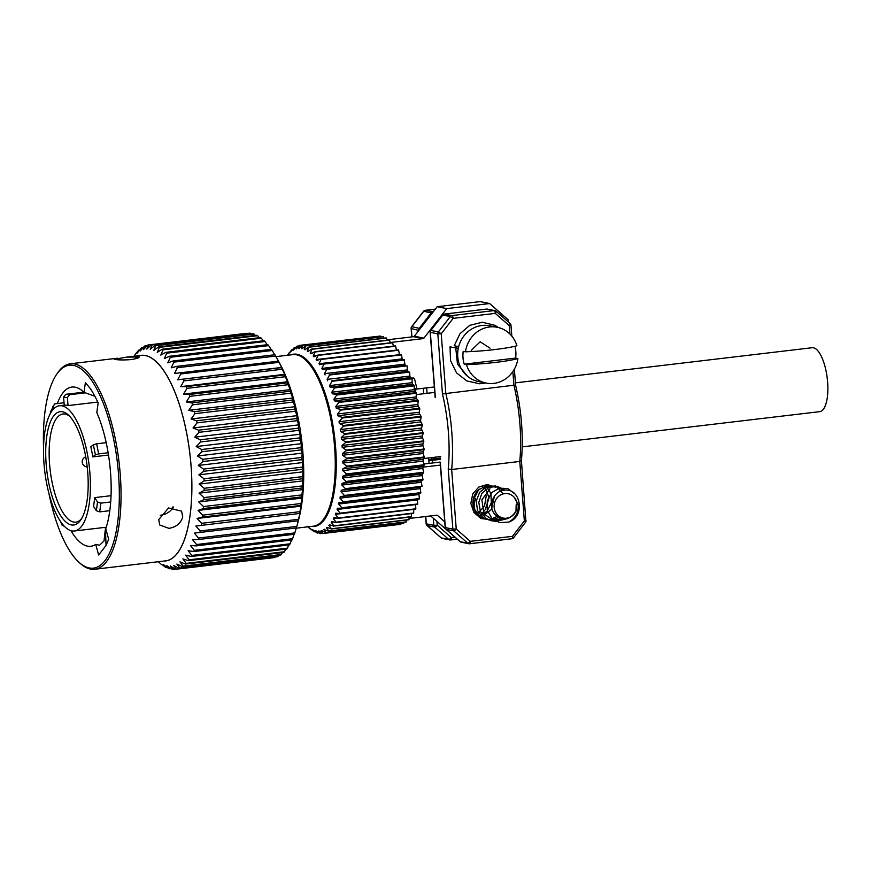 <?xml version="1.0" encoding="UTF-8"?>
<svg xmlns="http://www.w3.org/2000/svg" width="871" height="871" viewBox="0 0 871 871"><rect width="100%" height="100%" fill="white"/><g stroke="black" fill="none" stroke-linecap="round" stroke-linejoin="round"><path stroke-width="1.31" d="M135.549 357.415L139.197 356.979M275.672 356.076L278.491 361.16L174.516 373.474L177.379 367.714L275.672 356.076A112.99 40.12 83.2 0 0 274.898 354.747L176.595 366.386L171.206 367.823L173.906 362.129L272.198 350.49A112.99 40.12 83.2 0 0 271.404 349.325L173.111 360.964L167.798 362.848L170.346 357.262L268.638 345.624A112.99 40.12 83.2 0 0 267.822 344.633L169.529 356.272L164.325 358.602L166.72 353.158L265.013 341.519A112.99 40.12 83.2 0 0 264.196 340.703L165.904 352.341L160.808 355.096L163.062 349.848L261.365 338.209A112.99 40.12 83.2 0 0 260.527 337.567L162.235 349.206L157.27 352.385L159.404 347.355L257.696 335.716A112.99 40.12 83.2 0 0 256.869 335.259L158.576 346.898L153.742 350.469L155.757 345.689L254.06 334.05A112.99 40.12 83.2 0 0 253.232 333.789L154.94 345.428L150.248 349.369L152.164 344.883L250.456 333.245A112.99 40.12 83.2 0 0 249.661 333.179L151.369 344.818L146.818 349.086L148.647 344.916A112.99 40.12 -96.8 0 0 147.874 345.047L143.475 349.63L145.239 345.82A112.99 40.12 -96.8 0 0 144.477 346.135L140.253 351.002L141.951 347.562A112.99 40.12 -96.8 0 0 141.233 348.062L137.172 353.18L138.816 350.131A112.99 40.12 -96.8 0 0 138.141 350.828L135.865 353.528A112.99 40.12 -96.8 0 0 135.223 354.399L133.949 356.261M138.816 350.131L139.654 350.033M141.951 347.562L143.388 347.387M145.239 345.82L147.373 345.558M148.647 344.916L246.939 333.277M250.456 333.245L251.251 334.029M254.06 334.05L255.312 335.444M257.696 335.716L259.329 337.719M261.365 338.209L263.303 340.811M265.013 341.519L267.212 344.698M268.638 345.624L271.033 349.369M272.198 350.49L275.182 355.51M177.706 379.767L180.733 373.975L279.025 362.336L281.681 367.453L177.706 379.767L281.518 367.627A112.99 40.12 83.2 0 1 282.237 369.239L284.73 374.334L180.754 386.648L183.944 380.877L282.237 369.239M284.73 374.334L284.61 374.976L186.318 386.615L180.754 386.648M183.629 394.073L186.993 388.357L285.285 376.718L287.604 381.759L183.629 394.073L189.225 394.498L287.517 382.859A112.99 40.12 83.2 0 1 288.138 384.71L290.283 389.664L186.307 401.977L189.845 396.349L288.138 384.71M287.604 381.759L287.517 382.859M290.283 389.664L290.206 391.231L191.914 402.87L186.307 401.977M188.789 410.306L192.502 404.819L290.794 393.18L292.754 397.993L188.789 410.306L194.385 411.645L292.678 400.007A112.99 40.12 83.2 0 1 293.211 402.043L294.997 406.692L191.032 418.995L194.919 413.681L293.211 402.043M292.754 397.993L292.678 400.007M294.997 406.692L294.91 409.13L196.617 420.769L191.032 418.995M193.024 427.977L197.086 422.87L295.378 411.232L297 415.663L193.024 427.977L198.577 430.165L296.869 418.526A112.99 40.12 83.2 0 1 297.272 420.682L298.731 424.874L194.756 437.188L198.98 432.321L297.272 420.682M297 415.663L296.869 418.526M298.731 424.874L298.557 428.14L200.265 439.779L194.756 437.188M196.215 446.551L200.602 441.967L298.895 430.328L300.19 434.237L196.215 446.551L201.658 449.512L299.951 437.873A112.99 40.12 83.2 0 1 300.234 440.084L301.366 443.687L197.39 455.99L201.941 451.722L300.234 440.084M300.19 434.237L299.951 437.873M301.366 443.687L301.05 447.661L202.758 459.3L197.39 455.99M198.261 465.452L202.965 461.521L301.257 449.882L302.237 453.138L198.261 465.452L203.542 469.088L301.834 457.449A112.99 40.12 83.2 0 1 301.976 459.648L302.814 462.534L198.838 474.847L203.683 471.287L301.976 459.648M302.237 453.138L301.834 457.449M302.814 462.534L302.313 467.128L204.021 478.767L198.838 474.847M199.111 484.113L204.075 480.934L302.379 469.295L303.075 471.799L199.111 484.113L204.173 488.293L302.466 476.655A112.99 40.12 83.2 0 1 302.455 478.778L303.043 480.857L199.067 493.171L204.162 490.417L302.455 478.778M303.075 471.799L302.466 476.655M303.043 480.857L302.302 485.931L204.01 497.57L199.067 493.171M198.719 501.968L203.923 499.638L302.215 488L302.694 489.654L198.719 501.968L203.52 506.552L301.812 494.913A112.99 40.12 83.2 0 1 301.66 496.895L302.041 498.103L198.065 510.417L203.368 508.533L301.66 496.895M302.694 489.654L301.812 494.913M302.041 498.103L301.018 503.514L202.725 515.153L198.065 510.417M197.107 518.463L202.497 517.036L300.789 505.398L301.083 506.16L197.107 518.463L201.615 523.308L299.907 511.669A112.99 40.12 83.2 0 1 299.613 513.444L195.855 526.051L299.613 513.444M301.083 506.16L299.907 511.669M299.831 513.738L298.503 519.323L200.21 530.962L195.855 526.051M194.331 533.117L298.296 520.804L296.804 526.411L198.512 538.049L194.331 533.117M296.499 527.293L294.834 532.889L196.541 544.527L192.524 539.606L198.087 539.574L296.38 527.935A112.99 40.12 83.2 0 0 296.684 526.846A112.99 40.12 83.2 0 0 296.804 526.411M294.06 534.293L292.591 538.703L194.298 550.341L190.455 545.475L196.051 545.899L294.344 534.261A112.99 40.12 83.2 0 0 294.834 532.889M291.535 539.976L290.108 543.798L191.816 555.437L188.158 550.668L193.765 551.561L292.057 539.922A112.99 40.12 83.2 0 0 292.591 538.703M288.737 544.941L287.408 548.153L189.116 559.792L185.621 555.154L191.228 556.493L289.52 544.854A112.99 40.12 83.2 0 0 290.108 543.798M285.688 549.155L284.501 551.724L186.209 563.363L182.888 558.899L188.474 560.674L286.766 549.035A112.99 40.12 83.2 0 0 287.408 548.153M282.389 552.584L281.398 554.489L183.106 566.128L179.97 561.871L185.523 564.06L283.815 552.421A112.99 40.12 83.2 0 0 284.501 551.724M278.851 555.208L278.154 556.417L179.862 568.055L176.878 564.049L182.387 566.629L280.68 554.99A112.99 40.12 83.2 0 0 281.398 554.489M275.084 557.015L176.475 569.144L173.656 565.41L179.099 568.371L277.392 556.732A112.99 40.12 83.2 0 0 278.154 556.417M175.398 569.09L172.97 569.384L170.324 565.965L175.692 569.275L273.984 557.636A112.99 40.12 83.2 0 0 274.768 557.505M171.064 568.556L169.399 568.763L166.894 565.682L172.175 569.318A112.99 40.12 -96.8 0 0 172.97 569.384M166.797 567.163L165.762 567.293L163.4 564.582L168.582 568.502A112.99 40.12 -96.8 0 0 169.399 568.763M162.594 564.92L164.935 566.836A112.99 40.12 -96.8 0 0 165.762 567.293M158.315 561.73L161.277 564.343A112.99 40.12 -96.8 0 0 162.104 564.985M175.692 569.275A112.99 40.12 -96.8 0 0 176.475 569.144M179.099 568.371A112.99 40.12 -96.8 0 0 179.862 568.055M182.387 566.629A112.99 40.12 -96.8 0 0 183.106 566.128M185.523 564.06A112.99 40.12 -96.8 0 0 186.209 563.363M188.474 560.674A112.99 40.12 -96.8 0 0 189.116 559.792M191.228 556.493A112.99 40.12 -96.8 0 0 191.816 555.437M193.765 551.561A112.99 40.12 -96.8 0 0 194.298 550.341M196.051 545.899A112.99 40.12 -96.8 0 0 196.541 544.527M198.087 539.574A112.99 40.12 -96.8 0 0 198.512 538.049M199.851 532.617A112.99 40.12 -96.8 0 0 200.21 530.962M201.321 525.082A112.99 40.12 -96.8 0 0 201.615 523.308M202.497 517.036A112.99 40.12 -96.8 0 0 202.725 515.153M203.368 508.533A112.99 40.12 -96.8 0 0 203.52 506.552M203.923 499.638A112.99 40.12 -96.8 0 0 204.01 497.57M204.162 490.417A112.99 40.12 -96.8 0 0 204.173 488.293M204.075 480.934A112.99 40.12 -96.8 0 0 204.021 478.767M203.683 471.287A112.99 40.12 -96.8 0 0 203.542 469.088M202.965 461.521A112.99 40.12 -96.8 0 0 202.758 459.3M201.941 451.722A112.99 40.12 -96.8 0 0 201.658 449.512M200.602 441.967A112.99 40.12 -96.8 0 0 200.265 439.779M198.98 432.321A112.99 40.12 -96.8 0 0 198.577 430.165M197.086 422.87A112.99 40.12 -96.8 0 0 196.617 420.769M194.919 413.681A112.99 40.12 -96.8 0 0 194.385 411.645M192.502 404.819A112.99 40.12 -96.8 0 0 191.914 402.87M189.845 396.349A112.99 40.12 -96.8 0 0 189.225 394.498M186.993 388.357A112.99 40.12 -96.8 0 0 186.318 386.615M183.944 380.877A112.99 40.12 -96.8 0 0 183.226 379.266M180.733 373.975A112.99 40.12 -96.8 0 0 179.981 372.505M177.379 367.714A112.99 40.12 -96.8 0 0 176.595 366.386M173.906 362.129A112.99 40.12 -96.8 0 0 173.111 360.964M170.346 357.262A112.99 40.12 -96.8 0 0 169.529 356.272M166.72 353.158A112.99 40.12 -96.8 0 0 165.904 352.341M163.062 349.848A112.99 40.12 -96.8 0 0 162.235 349.206M159.404 347.355A112.99 40.12 -96.8 0 0 158.576 346.898M155.757 345.689A112.99 40.12 -96.8 0 0 154.94 345.428M139.806 355.575A103.529 36.767 83.2 0 1 145.49 355.51A103.529 36.767 83.2 0 1 190.727 461.739A103.529 36.767 83.2 0 1 164.129 561.033M152.164 344.883A112.99 40.12 -96.8 0 0 151.369 344.818M298.503 519.323A112.99 40.12 83.2 0 1 298.143 520.978M301.018 503.514A112.99 40.12 83.2 0 1 300.789 505.398M302.302 485.931A112.99 40.12 83.2 0 1 302.215 488M302.313 467.128A112.99 40.12 83.2 0 1 302.379 469.295M301.05 447.661A112.99 40.12 83.2 0 1 301.257 449.882M298.557 428.14A112.99 40.12 83.2 0 1 298.895 430.328M294.91 409.13A112.99 40.12 83.2 0 1 295.378 411.232M290.206 391.231A112.99 40.12 83.2 0 1 290.794 393.18M284.61 374.976A112.99 40.12 83.2 0 1 285.285 376.718M278.274 360.866A112.99 40.12 83.2 0 1 279.025 362.336M296.684 526.846L298.328 520.88A105.369 37.42 -96.8 0 0 279.667 363.283L277.838 359.963M43.55 447.629A102.136 36.266 83.2 0 1 56.571 374.454A102.136 36.266 83.2 0 1 73.567 365.417A102.136 36.266 83.2 0 1 119.24 487.869A102.136 36.266 83.2 0 1 78.793 562.111A102.136 36.266 83.2 0 1 49.037 493.999M78.793 562.111L79.969 563.189A103.453 36.734 -96.8 0 0 94.743 569.253A103.453 36.734 -96.8 0 0 119.697 468.119A103.453 36.734 -96.8 0 0 74.688 363.969A103.453 36.734 -96.8 0 0 70.42 363.784A103.453 36.734 -96.8 0 0 57.464 373.126L56.571 374.454M94.743 569.253L165.555 560.87A103.453 36.734 -96.8 0 0 190.509 459.736A103.453 36.734 -96.8 0 0 145.501 355.586A103.453 36.734 -96.8 0 0 141.222 355.401L126.731 357.121L139.186 356.968M138.293 356.435C140.46 357.36 138.043 358.417 131.053 359.603C123.464 360.148 117.879 360.039 114.286 359.288L126.731 357.121M158.718 519.617L168.571 507.956L181.56 511.157L182.725 516.775C181.005 523.166 176.41 527.031 168.941 528.37L159.731 524.995L158.718 519.617M57.344 403.578A80.176 28.471 83.2 0 1 71.934 387.051A80.176 28.471 83.2 0 1 75.244 387.192A80.176 28.471 83.2 0 1 84.019 392.342L85.391 382.598L89.517 387.584C91.76 390.426 94.645 395.499 98.173 402.816L96.801 412.56A80.176 28.471 83.2 0 1 105.739 528.719L108.679 539.323L105.957 545.551L98.652 554.99L95.712 544.386A80.176 28.471 83.2 0 1 90.791 546.28A80.176 28.471 83.2 0 1 70.91 530.668M67.35 397.612L69.56 394.715L65.761 394.313L63.561 397.22L67.35 397.612L68.069 405.581A63.06 22.396 -96.8 0 0 64.345 405.178A63.06 22.396 -96.8 0 0 64.269 405.178L63.561 397.22M97.824 402.064L68.069 405.581M85.587 392.821L69.56 394.715M96.354 510.733L99.719 511.876L100.873 503.133L97.508 501.99L96.354 510.733L93.502 506.367A63.06 22.396 -96.8 0 0 94.656 497.624L97.508 501.99M110.682 501.968L100.873 503.133M111.031 495.686L94.656 497.624M109.779 510.678L99.719 511.876M50.66 413.028L50.366 412.179L54.579 403.904L64.051 402.783M52.881 406.365L53.741 408.858M95.374 454.847L98.652 453.889L96.648 443.796L93.371 444.754L95.374 454.847L92.816 456.883A63.06 22.396 -96.8 0 0 90.813 446.79L93.371 444.754M106.197 442.664L96.648 443.796M108.135 452.768L98.652 453.889M64.432 526.411L61.983 525.05L60.567 521.62M62.32 523.994L61.983 525.05M81.7 518.474A54.459 19.336 83.2 0 1 75.799 522.165A54.459 19.336 83.2 0 1 50.191 470.351A54.459 19.336 83.2 0 1 62.995 413.997A54.459 19.336 83.2 0 1 65.238 414.095A54.459 19.336 83.2 0 1 69.593 416.207M62.603 411.787A57.083 20.273 -96.8 0 0 47.927 478.484A57.083 20.273 -96.8 0 0 80.807 519.9A57.083 20.273 -96.8 0 0 87.089 465.985A57.083 20.273 -96.8 0 0 68.395 415.021A57.083 20.273 -96.8 0 0 62.603 411.787M71.76 530.885A63.06 22.396 -96.8 0 0 74.373 530.994A63.06 22.396 -96.8 0 0 89.19 465.735A63.06 22.396 -96.8 0 0 59.544 405.744A63.06 22.396 -96.8 0 0 44.323 467.389A63.06 22.396 -96.8 0 0 71.76 530.885M108.494 455.032L92.816 456.883M172.523 507.053A63.06 22.396 83.2 0 1 171.489 509.785M83.845 392.179L65.761 394.313M94.939 396.283L84.019 392.342M106.066 545.333L105.326 527.325M95.712 544.386L99.599 545.235L103.997 540.989L105.369 529.307M160.21 515.284L160.634 515.24C166.339 514.402 170.607 511.669 173.438 507.02M514.783 493.846L507.88 488.577L499.377 488.141L491.701 492.583L487.248 500.716L487.216 510.166L491.843 518.223L499.704 522.654L508.74 522.067C525.975 516.547 520.782 486.628 503.416 490.362C493.574 491.505 487.782 505.659 494.39 513.879C502.436 521.468 509.633 520.564 515.98 511.179L516.187 504.657L518.06 504.265C518.909 512.05 515.806 517.984 508.762 522.067M516.002 511.179A12.412 11.53 -78.7 0 1 496.089 513.095A12.412 11.53 -78.7 0 1 504.745 493.596A12.412 11.53 -78.7 0 1 517.211 504.538M518.071 504.298L514.347 497.439M508.25 518.408L495.066 521.685L483.971 513.857L481.881 499.889L489.981 488.718M503.971 519.051L495.109 521.435L486.475 518.768L480.465 511.702L478.789 502.393L481.848 493.422L488.707 487.531L497.297 486.268L504.995 490.166M501.086 518.626L492.115 520.945L483.449 517.929L477.558 510.646L476.241 501.097L479.681 492.246L486.922 486.628L495.599 485.974L503.188 490.406M500.183 516.949L490.667 520.401L481.042 517.614L474.749 509.568L473.791 499.116L478.582 489.938L487.172 485.289L496.557 486.769L503.188 493.89M498.43 515.763L489.992 519.649L480.923 518.506L473.911 512.475L470.841 503.471L472.713 494.064L478.745 487.074L487.227 484.537L495.436 487.216M494.238 496.949L491.473 509.491L481.434 517.113M486.04 486.007L490.906 493.432L491.331 502.774L487.15 511.201L479.464 516.416M484.461 486.41L489.11 497.787L485.125 509.905M484.559 510.613L483.111 512.137M482.991 512.257L482.425 512.747M482.784 487.063L483.753 488.413M486.334 495.37L484.483 506.236L476.97 514.13M475.653 498.8L473.095 505.735M490.035 348.182L480.161 341.802L471.233 350.414M514.924 346.223A28.449 26.424 -78.7 0 1 515.632 358.09L517.897 358.536C508.62 361.258 485.876 363.947 466.453 364.633L464.199 364.176A28.449 26.424 -78.7 0 1 463.209 351.361L465.473 351.808C484.897 351.133 507.63 348.433 516.906 345.722A28.449 26.424 -78.7 0 0 497.254 327.278A28.449 26.424 -78.7 0 0 465.473 351.808M515.632 358.09L464.199 364.176M517.897 358.536A28.449 26.424 -78.7 0 1 493.846 383.382A28.449 26.424 -78.7 0 1 486.105 383.077A28.449 26.424 -78.7 0 1 466.453 364.633M486.105 383.077L478.582 381.574A28.449 26.424 -78.7 0 1 458.244 348.498A28.449 26.424 -78.7 0 1 489.72 325.776L497.254 327.278M479.507 516.449A16.821 15.613 -78.7 0 1 479.388 489.143M442.446 393.942A89.789 31.879 83.2 0 1 448.227 469.034L451.668 469.502A92.413 32.815 -96.8 0 0 445.8 393.267L441.227 333.767L438.396 331.938A2.624 2.439 101.3 0 0 437.83 333.865L442.446 393.942L513.912 385.211A92.413 32.815 83.2 0 1 519.78 461.445L524.353 520.945L525.474 522.36A2.624 2.624 0 0 0 526.019 520.553L524.353 520.945L512.442 536.34A2.624 0.936 83.2 0 1 511.8 538.757A2.624 0.936 83.2 0 1 511.691 538.757L469.741 543.722M435.326 397.274L435.141 397.187A2.624 2.624 0 0 0 435.228 397.655A2.624 0.915 -14.9 0 1 435.326 397.274L430.328 332.363A2.624 2.439 -78.7 0 1 430.905 330.436L430.688 330.468A2.624 2.624 0 0 0 430.154 332.276L437.83 333.865L441.227 333.767L453.138 318.372A2.624 0.936 -96.8 0 0 451.973 315.574A2.624 2.439 101.3 0 0 450.307 316.543L453.138 318.372L495.294 313.375A2.624 0.86 -48.7 0 0 496.067 311.208A2.624 0.86 -48.7 0 0 495.915 311.143A2.624 2.439 101.3 0 0 494.129 310.588A2.624 0.936 83.2 0 1 495.294 313.375L509.328 325.7L509.981 334.105M509.96 323.457A2.624 0.86 131.3 0 1 510.112 323.533A2.624 0.86 131.3 0 1 509.328 325.7L510.994 325.308A2.624 2.624 0 0 0 510.112 323.533L496.067 311.208A2.624 2.624 0 0 0 494.848 310.609L487.346 309.118A2.624 2.624 0 0 0 486.53 309.085A2.624 0.936 83.2 0 1 486.639 309.085A2.624 2.439 -78.7 0 1 487.346 309.118M486.421 309.107A2.624 0.936 83.2 0 1 486.53 309.085L444.373 314.072A2.624 2.624 0 0 0 442.599 315.073L442.816 315.041A2.624 2.439 -78.7 0 1 444.482 314.083A2.624 0.936 -96.8 0 0 444.373 314.072A2.624 0.936 -96.8 0 0 444.232 314.115M513.357 537.788L512.442 536.34L470.286 541.337A2.624 0.86 131.3 0 1 467.749 543.188A2.624 2.439 101.3 0 0 469.534 543.744A2.624 0.936 -96.8 0 0 469.643 543.754A2.624 0.936 -96.8 0 0 470.286 541.337L456.241 529.013L452.855 529.111A2.624 2.439 101.3 0 0 453.704 530.864A2.624 0.86 -48.7 0 0 456.241 529.013L451.668 469.502L519.78 461.445L521.217 460.389M445.952 529.111A2.624 0.86 -48.7 0 0 446.061 529.296L460.106 541.62A2.624 2.624 0 0 0 461.325 542.219A2.624 2.439 -78.7 0 1 460.247 541.686A2.624 0.86 131.3 0 1 460.106 541.62A2.624 0.86 131.3 0 1 460.008 541.479M446.061 529.296A2.624 0.86 -48.7 0 0 446.213 529.372A2.624 2.439 -78.7 0 1 445.353 527.608L445.168 527.521A2.624 2.624 0 0 0 446.061 529.296M514.369 369.141L515.599 385.178C521.598 411.145 523.536 436.327 521.413 460.726L525.844 520.466M515.436 385.298L513.912 385.211L512.867 371.579M435.337 309.107L425.353 310.294A2.624 2.624 0 0 0 423.578 311.295L423.796 311.263A2.624 2.439 -78.7 0 1 425.462 310.294A2.624 0.936 -96.8 0 0 425.353 310.294A2.624 0.936 -96.8 0 0 425.211 310.337M420.279 328.563L411.667 326.69A2.624 2.624 0 0 0 411.123 328.498L411.308 328.585A2.624 2.439 -78.7 0 1 411.885 326.658L423.796 311.263L432.19 313.179M426.932 525.333A2.624 0.86 -48.7 0 0 427.04 525.518A2.624 0.86 -48.7 0 0 427.193 525.583A2.624 2.439 -78.7 0 1 426.333 523.83L426.148 523.743A2.624 2.624 0 0 0 427.04 525.518L441.085 537.843A2.624 0.86 131.3 0 1 440.987 537.701M441.227 537.908A2.624 0.86 131.3 0 1 441.085 537.843A2.624 2.624 0 0 0 442.305 538.441A2.624 2.439 -78.7 0 1 441.227 537.908L427.193 525.583L434.683 527.086A2.624 0.86 -48.7 0 0 437.22 525.235L433.834 525.333A2.624 2.439 101.3 0 0 434.683 527.086L448.728 539.41A2.624 2.439 101.3 0 0 450.514 539.966A2.624 0.936 -96.8 0 0 450.623 539.966A2.624 0.936 -96.8 0 0 451.265 537.549A2.624 0.86 131.3 0 1 448.728 539.41L441.227 537.908M342.053 445.495L342.194 447.335L422.5 437.83L422.359 435.99L342.053 445.495L345.613 442.533A94.797 33.664 -96.8 0 0 345.547 441.869L341.486 439.376L421.793 429.871L421.586 428.02L341.28 437.536L341.486 439.376M341.28 437.536L344.731 434.313A94.797 33.664 -96.8 0 0 344.644 433.66L340.528 431.428L420.835 421.912L420.573 420.083L340.267 429.588L340.528 431.428M340.267 429.588L343.599 426.137A94.797 33.664 -96.8 0 0 343.49 425.484L339.32 423.535L419.626 414.03L419.321 412.212L339.015 421.716L339.32 423.535M339.015 421.716L342.216 418.058A94.797 33.664 -96.8 0 0 342.096 417.416L337.894 415.761L418.2 406.256L417.83 404.482L337.523 413.986L337.894 415.761M337.523 413.986L340.605 410.143A94.797 33.664 -96.8 0 0 340.463 409.512L336.239 408.183L416.545 398.668L416.131 396.947L335.825 406.452L336.239 408.183M335.825 406.452L338.775 402.446A94.797 33.664 -96.8 0 0 338.612 401.836L334.366 400.834L414.672 391.329L414.215 389.664L333.909 399.168L334.366 400.834M333.909 399.168L336.729 395.031A94.797 33.664 -96.8 0 0 336.554 394.454L332.308 393.79L412.614 384.274L412.114 382.685L331.807 392.2L332.308 393.79M331.807 392.2L334.497 387.954A94.797 33.664 -96.8 0 0 334.301 387.41L330.076 387.083L410.383 377.579L409.838 376.076L329.532 385.592L330.076 387.083M329.532 385.592L332.08 381.28A94.797 33.664 -96.8 0 0 331.884 380.758L407.976 371.275L407.399 369.881L327.093 379.386L327.67 380.79M327.093 379.386L329.51 375.031A94.797 33.664 -96.8 0 0 329.303 374.552L405.429 365.428L404.819 364.143L324.513 373.648L325.123 374.933M324.513 373.648L326.81 369.282A94.797 33.664 -96.8 0 0 326.592 368.847L322.455 369.576L321.813 368.411L323.99 364.067A94.797 33.664 -96.8 0 0 323.762 363.675L319.679 364.753L319.015 363.719L321.072 359.429A94.797 33.664 -96.8 0 0 320.833 359.081L316.815 360.507L316.14 359.603L316.815 360.507M396.457 350.12L316.14 359.603L318.078 355.39A94.797 33.664 -96.8 0 0 317.839 355.096L313.898 356.86L313.212 356.097L313.898 356.86M316.445 355.716L313.212 356.097L315.041 351.993A94.797 33.664 -96.8 0 0 314.79 351.753L310.936 353.833L310.239 353.234L310.936 353.833M312.558 352.951L310.239 353.234L311.97 349.271A94.797 33.664 -96.8 0 0 311.72 349.075L307.953 351.47L307.267 351.024L307.953 351.47M308.976 350.817L307.267 351.024L308.9 347.224A94.797 33.664 -96.8 0 0 308.65 347.094L304.981 349.783L304.295 349.489L304.981 349.783M305.59 349.325L304.295 349.489L305.841 345.885A94.797 33.664 -96.8 0 0 305.601 345.809L302.041 348.77M302.335 348.52L301.366 348.64L302.836 345.254A94.797 33.664 -96.8 0 0 302.596 345.232L299.145 348.454M299.21 348.4L298.481 348.476L299.885 345.341A94.797 33.664 -96.8 0 0 299.657 345.384L296.325 348.836M296.205 348.955L297.033 346.146A94.797 33.664 -96.8 0 0 296.804 346.244L293.603 349.902M293.32 350.207L294.278 347.66A94.797 33.664 -96.8 0 0 294.071 347.812L290.99 351.655M290.587 352.145L291.665 349.87A94.797 33.664 -96.8 0 0 291.458 350.077L288.508 354.083M288.029 354.737L289.194 352.766A94.797 33.664 -96.8 0 0 289.009 353.027L287.463 355.27M307.169 526.258L310.914 529.579A94.797 33.664 -96.8 0 0 311.154 529.764L309.564 528M310.152 528.468L313.985 531.615A94.797 33.664 -96.8 0 0 314.235 531.745L312.667 529.688M313.114 530.004L317.033 532.954A94.797 33.664 -96.8 0 0 317.284 533.03L315.77 530.668M316.053 530.853L320.049 533.585A94.797 33.664 -96.8 0 0 320.288 533.607L318.263 531.038L318.851 530.962M318.928 531.005L322.989 533.498A94.797 33.664 -96.8 0 0 323.228 533.466L321.083 530.657L321.889 530.559M321.726 530.472L325.852 532.693A94.797 33.664 -96.8 0 0 326.081 532.606L323.816 529.579L324.894 529.459M324.426 529.241L323.816 529.579L328.596 531.179A94.797 33.664 -96.8 0 0 328.813 531.038L326.418 527.826L327.855 527.663M327.006 527.325L326.418 527.826L327.006 527.325L331.22 528.969A94.797 33.664 -96.8 0 0 331.416 528.762L328.9 525.409L330.806 525.18M329.456 524.745L328.9 525.409L329.456 524.745L333.68 526.084A94.797 33.664 -96.8 0 0 333.876 525.823L331.22 522.328L333.822 522.023M331.742 521.522L331.22 522.328L331.742 521.522L335.977 522.524A94.797 33.664 -96.8 0 0 336.152 522.219L333.375 518.626L337.066 518.18M333.843 517.679L333.375 518.626L333.843 517.679L338.09 518.343A94.797 33.664 -96.8 0 0 338.253 517.984L335.335 514.315L415.641 504.603M335.335 514.315L335.509 513.237M335.76 513.237L339.995 513.552A94.797 33.664 -96.8 0 0 340.147 513.15L337.099 509.448L417.405 499.932L417.427 499.235M337.099 509.448L337.327 508.25M337.48 508.239L341.693 508.207A94.797 33.664 -96.8 0 0 341.813 507.749L338.645 504.037L418.951 494.532L419.082 493.345M338.645 504.037L338.928 502.719M338.971 502.719L343.152 502.338A94.797 33.664 -96.8 0 0 343.261 501.838L339.962 498.147L420.268 488.642L420.541 487.205L340.234 496.71L339.962 498.147M340.234 496.71L344.372 495.98A94.797 33.664 -96.8 0 0 344.459 495.457L341.04 491.81L421.346 482.294L421.564 480.77L341.258 490.286L341.04 491.81M341.258 490.286L345.341 489.197A94.797 33.664 -96.8 0 0 345.406 488.642L341.868 485.071L422.174 475.566L422.337 473.955L342.031 483.459L341.868 485.071M342.031 483.459L346.048 482.033A94.797 33.664 -96.8 0 0 346.092 481.445L342.455 477.994L422.762 468.489L422.86 466.802L342.553 476.306L342.455 477.994M342.553 476.306L346.495 474.553A94.797 33.664 -96.8 0 0 346.516 473.944L342.771 470.623L423.077 461.118L423.121 459.376L342.815 468.881L342.771 470.623M342.815 468.881L346.669 466.802A94.797 33.664 -96.8 0 0 346.68 466.17L342.836 463.024L423.143 453.508L423.121 451.722L342.815 461.227L342.836 463.024M342.815 461.227L346.582 458.843A94.797 33.664 -96.8 0 0 346.571 458.19L342.641 455.239L422.947 445.734L422.87 443.905L342.564 453.421L342.641 455.239M342.564 453.421L346.233 450.732A94.797 33.664 -96.8 0 0 346.19 450.078L342.194 447.335M414.356 336.228A1.317 1.219 -78.7 0 1 413.518 336.707L423.077 338.612A1.317 1.219 101.3 0 0 423.916 338.133L414.356 336.228L437.198 306.701L446.758 308.606L423.916 338.133M413.333 377.981A51.465 18.28 83.2 0 1 414.563 378.95L413.279 377.981L414.563 378.95L416.98 389.021L434.357 386.964M411.743 378.166L413.279 377.981M436.349 515.251L437.569 515.501A1.317 1.219 101.3 0 0 436.676 515.218L409.054 518.485M437.569 515.501L444.733 521.783M440.367 465.103L422.99 467.161L422.86 468.903M422.468 473.846L422.283 476.078M423.883 464.014L440.193 462.087A2.624 2.624 0 0 0 440.182 462.621L440.356 462.708A2.624 1.415 -172.7 0 1 440.193 462.087M455.13 537.255L430.666 515.926M387.04 339.842L413.518 336.707M437.198 306.701L480.084 301.616L489.644 303.533L508.305 319.907L508.479 322.096M423.077 338.612L390.208 342.51M446.758 308.606L489.644 303.533M322.989 533.498L400.562 524.32A94.797 33.664 -96.8 0 0 400.802 524.277L323.228 533.466M325.852 532.693L403.425 523.515A94.797 33.664 -96.8 0 0 403.643 523.417L326.081 532.606M328.596 531.179L406.169 522.001A94.797 33.664 -96.8 0 0 406.387 521.849L328.813 531.038M331.22 528.969L408.793 519.791A94.797 33.664 -96.8 0 0 408.989 519.584L331.416 528.762M333.68 526.084L411.254 516.895A94.797 33.664 -96.8 0 0 411.45 516.634L333.876 525.823M335.977 522.524L413.551 513.346A94.797 33.664 -96.8 0 0 413.725 513.03L336.152 522.219M338.09 518.343L415.663 509.154A94.797 33.664 -96.8 0 0 415.826 508.795L338.253 517.984M339.995 513.552L417.568 504.374A94.797 33.664 -96.8 0 0 417.71 503.961L340.147 513.15M341.693 508.207L419.256 499.018A94.797 33.664 -96.8 0 0 419.387 498.571L341.813 507.749M343.152 502.338L420.726 493.149A94.797 33.664 -96.8 0 0 420.824 492.659L343.261 501.838M344.372 495.98L420.541 487.205M345.341 489.197L422.903 480.019L421.564 480.77M346.048 482.033L423.622 472.855L422.337 473.955M346.495 474.553L424.068 465.364L422.86 466.802M346.669 466.802L424.242 457.613L423.121 459.376M346.582 458.843L424.155 449.654L423.121 451.722M346.233 450.732L423.807 441.543L422.87 443.905M345.613 442.533L423.186 433.344L422.359 435.99M344.731 434.313L422.304 425.124L421.586 428.02M343.599 426.137L421.172 416.948L420.573 420.083M342.216 418.058L419.789 408.869L419.321 412.212M340.605 410.143L418.178 400.954L417.83 404.482M338.775 402.446L416.338 393.257L416.131 396.947M336.729 395.031L414.302 385.853L414.215 389.664M334.497 387.954L412.07 378.776L412.114 382.685M332.08 381.28L409.653 372.091L409.838 376.076M329.51 375.031L407.084 365.853L407.399 369.881M326.81 369.282L404.384 360.104L404.819 364.143M402.435 359.865L402.119 358.906L321.813 368.411M323.99 364.067L401.564 354.889L402.119 358.906M399.451 354.715L319.015 363.719M321.072 359.429L398.646 350.24L399.321 354.214M318.078 355.39L395.652 346.212L396.447 350.098M315.041 351.993L392.614 342.815L393.409 346.146M311.97 349.271L389.544 340.082L390.295 342.815M308.9 347.224L386.463 338.035L387.138 340.147M305.841 345.885L383.414 336.696L383.948 338.177M302.836 345.254L380.398 336.064L380.747 336.903M299.885 345.341L377.557 336.358M297.033 346.146L299.156 345.896M294.278 347.66L295.705 347.485M291.665 349.87L292.493 349.772M380.398 336.064A94.797 33.664 -96.8 0 0 380.17 336.054L302.596 345.232M383.414 336.696A94.797 33.664 -96.8 0 0 383.175 336.62L305.601 345.809M386.463 338.035A94.797 33.664 -96.8 0 0 386.223 337.904L308.65 347.094M389.544 340.082A94.797 33.664 -96.8 0 0 389.293 339.897L311.72 349.075M392.614 342.815A94.797 33.664 -96.8 0 0 392.364 342.564L314.79 351.753M395.652 346.212A94.797 33.664 -96.8 0 0 395.412 345.907L317.839 355.096M398.646 350.24A94.797 33.664 -96.8 0 0 398.406 349.892L320.833 359.081M401.564 354.889A94.797 33.664 -96.8 0 0 401.324 354.486L323.762 363.675M404.384 360.104A94.797 33.664 -96.8 0 0 404.155 359.658L326.592 368.847M405.429 365.428L329.303 374.552M407.976 371.275L331.884 380.758M410.383 377.579L411.874 378.221L334.301 387.41M412.614 384.274L414.128 385.265L336.554 394.454M414.672 391.329L416.186 392.658L338.612 401.836M416.545 398.668L418.036 400.322L340.463 409.512M418.2 406.256L419.67 408.227L342.096 417.416M419.626 414.03L421.063 416.294L343.49 425.484M420.835 421.912L422.217 424.471L344.644 433.66M421.793 429.871L423.121 432.691L345.547 441.869M422.5 437.83L423.763 440.889L346.19 450.078M422.947 445.734L424.133 449.011L346.571 458.19M423.143 453.508L424.253 456.981L346.68 466.17M423.077 461.118L424.09 464.755L346.516 473.944M422.762 468.489L423.665 472.267L346.092 481.445M422.174 475.566L422.979 479.453L345.406 488.642M421.346 482.294L422.021 486.268L344.459 495.457M420.268 488.642L420.824 492.659M418.951 494.532L419.387 498.571M417.405 499.932L417.71 503.961M415.641 504.81L415.826 508.795M413.681 509.393L413.725 513.03M411.515 513.585L411.45 516.634M409.13 517.145L408.989 519.584M406.561 520.052L406.387 521.849M403.806 522.284L403.643 523.417M322.695 533.324L320.288 533.607M318.938 532.834L317.284 533.03M315.258 531.626L314.235 531.745M422.903 480.019A94.797 33.664 -96.8 0 0 422.979 479.453M423.622 472.855A94.797 33.664 -96.8 0 0 423.665 472.267M424.068 465.364A94.797 33.664 -96.8 0 0 424.09 464.755M424.242 457.613A94.797 33.664 -96.8 0 0 424.253 456.981M424.155 449.654A94.797 33.664 -96.8 0 0 424.133 449.011M423.807 441.543A94.797 33.664 -96.8 0 0 423.763 440.889M423.186 433.344A94.797 33.664 -96.8 0 0 423.121 432.691M422.304 425.124A94.797 33.664 -96.8 0 0 422.217 424.471M421.172 416.948A94.797 33.664 -96.8 0 0 421.063 416.294M419.789 408.869A94.797 33.664 -96.8 0 0 419.67 408.227M418.178 400.954A94.797 33.664 -96.8 0 0 418.036 400.322M416.338 393.257A94.797 33.664 -96.8 0 0 416.186 392.658M414.302 385.853A94.797 33.664 -96.8 0 0 414.128 385.265M412.07 378.776A94.797 33.664 -96.8 0 0 411.874 378.221M416.98 389.021L414.248 388.379M485.746 383L479.54 383.784L466.845 380.943L456.524 372.842L450.536 360.605L450.046 346.821L458.135 348.444L457.776 351.71M455.74 347.965L457.493 364.122L467.542 376.272M458.592 346.963L454.248 345.7L458.658 346.734M522.219 446.877L819.687 411.656A32.183 11.432 -96.8 0 0 827.45 380.192A32.183 11.432 -96.8 0 0 813.449 347.779A32.183 11.432 -96.8 0 0 812.11 347.725L515.425 382.859M457.079 346.549A22.287 20.697 101.3 0 0 456.698 348.16M460.247 541.686L446.213 529.372L453.704 530.864L467.749 543.188L460.247 541.686M448.227 469.034L452.855 529.111L445.353 527.608L440.356 462.708M438.396 331.938L430.905 330.436L442.816 315.041L450.307 316.543L438.396 331.938M444.482 314.083L486.639 309.085L494.129 310.588L451.973 315.574L444.482 314.083M427.073 393.311L426.659 387.867M433.17 311.905A2.624 0.936 -96.8 0 0 432.952 311.796A2.624 2.439 101.3 0 0 431.287 312.754L419.376 328.149A2.624 2.439 101.3 0 0 418.809 330.076L419.082 330.12M428.216 458.004A69.179 24.562 -96.8 0 0 428.837 460.421L432.234 460.324A2.624 0.936 -96.8 0 0 432.016 459.05A2.624 0.915 165.1 0 0 428.837 460.421L429.065 463.405M450.721 539.944L457.297 539.16M454.836 537.124L451.265 537.549L437.22 525.235L436.937 521.424M432.441 463.002L432.234 460.324L440.508 459.344M440.639 458.037L432.016 459.05A66.555 23.637 83.2 0 1 431.646 457.602M433.279 518.223L433.834 525.333L426.333 523.83L425.767 516.514M411.95 336.892L411.308 328.585L418.831 330.436M423.284 388.27L423.698 393.714M433.29 311.753L425.462 310.294L435.326 309.129M415.63 392.157A89.789 31.879 83.2 0 1 415.924 388.76M311.274 526.432A86.773 30.812 -96.8 0 0 335.564 446.605A86.773 30.812 -96.8 0 0 290.958 354.856M275.987 356.631L292.972 354.617A86.381 30.681 83.2 0 1 333.593 436.796A86.381 30.681 83.2 0 1 313.288 526.193L296.227 528.207M85.739 456.861A5.172 5.172 0 0 0 87.198 466.932M70.42 363.784L117.302 358.231M64.345 405.178L59.544 405.744M106.229 527.227L74.373 530.994M461.325 542.219L468.816 543.722A2.624 2.624 0 0 0 469.643 543.754L511.8 538.757A2.624 2.624 0 0 0 513.563 537.755L525.474 522.36M445.168 527.521L440.182 462.621M435.141 397.187L430.154 332.276M442.599 315.073L430.688 330.468M511.832 336.141L510.994 325.308M442.305 538.441L449.795 539.933A2.624 2.624 0 0 0 450.623 539.966L457.319 539.171M426.148 523.743L425.592 516.525M415.696 388.706L415.423 391.983M423.578 311.295L411.667 326.69M411.776 336.914L411.123 328.498M498.386 327.529L494.978 325.34L482.425 322.237L469.719 325.351L459.942 333.756L454.248 345.7M423.644 458.549L440.77 456.524M416.262 394.596L434.771 392.407"/></g></svg>
